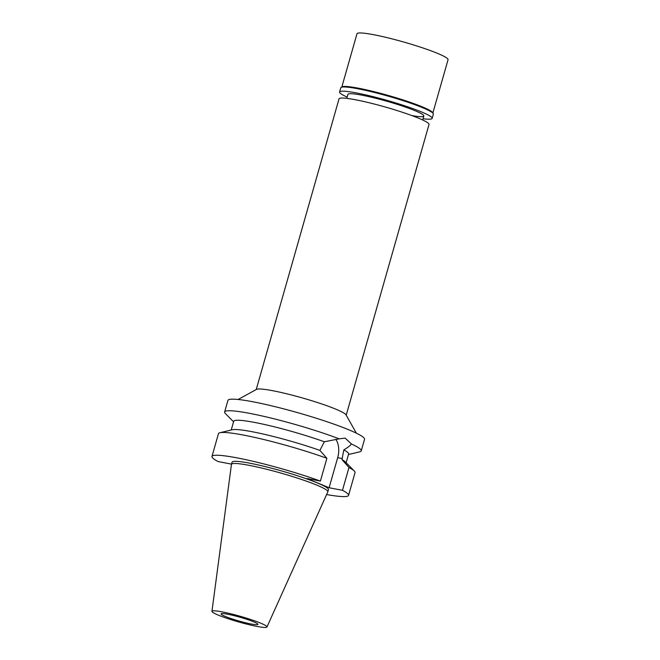 <?xml version="1.0" encoding="UTF-8"?>
<svg xmlns="http://www.w3.org/2000/svg" width="660" height="660" viewBox="0 0 660 660"><rect width="100%" height="100%" fill="white"/><g stroke="black" fill="none" stroke-linecap="round" stroke-linejoin="round"><path stroke-width="0.99" d="M256.872 626.389A28.603 2.937 15.9 0 1 227.494 618.503A28.603 2.937 15.9 0 1 211.951 611.333A28.603 2.937 15.9 0 1 222.065 611.853A28.603 2.937 15.9 0 1 251.815 619.872A28.603 2.937 15.9 0 1 266.962 627A28.603 2.937 15.9 0 1 256.872 626.389M211.951 611.333L231.446 464.425A50.102 5.148 15.9 0 1 231.462 464.351A50.102 5.148 15.9 0 1 249.166 465.341A50.102 5.148 15.9 0 1 300.952 479.276A50.102 5.148 15.9 0 1 327.838 491.799A50.102 5.148 15.9 0 1 327.805 491.873L266.962 627M227.807 614.254A19.165 1.972 -164.1 0 0 221.042 613.874A19.165 1.972 -164.1 0 0 231.322 618.667A19.165 1.972 -164.1 0 0 251.13 623.989A19.165 1.972 -164.1 0 0 257.903 624.368A19.165 1.972 -164.1 0 0 247.615 619.583A19.165 1.972 -164.1 0 0 227.807 614.254M346.211 415.165L429.016 124.476A46.777 4.81 -164.1 0 0 403.912 112.777A46.777 4.81 -164.1 0 0 355.567 99.775A46.777 4.81 -164.1 0 0 339.034 98.843L256.228 389.54M238.12 399.49L256.534 389.367A46.777 4.81 15.9 0 1 272.687 390.703A46.777 4.81 15.9 0 1 318.928 403.004A46.777 4.81 15.9 0 1 346.038 414.859L356.35 433.166M339.182 438.851L345.139 438.108L351.483 443.99A71.016 7.301 15.9 0 1 361.234 450.871L364.534 439.304A71.016 7.301 -164.1 0 0 326.428 421.542A71.016 7.301 -164.1 0 0 253.027 401.8A71.016 7.301 -164.1 0 0 227.939 400.389L224.639 411.964A71.016 7.301 15.9 0 1 249.736 413.374A71.016 7.301 15.9 0 1 339.182 438.851L324.332 441.771A59.738 6.138 -164.1 0 0 254.818 422.466A59.738 6.138 -164.1 0 0 233.706 421.278L231.223 430.007M233.558 421.806L225.39 413.531A71.016 7.301 15.9 0 1 224.639 411.964M341.995 459.624L348.967 467.519L342.474 490.306A71.016 7.301 15.9 0 1 348.562 495.371L355.047 472.585A71.016 7.301 -164.1 0 0 354.304 471.017L345.353 461.951A59.738 6.138 15.9 0 0 341.995 459.624L343.802 449.906C347.77 447.538 350.328 445.566 351.483 443.99M335.816 439.312A18.15 11.822 -79.2 0 1 337.681 457.669L329.109 487.748L342.474 490.306M324.332 441.771L319.91 450.401L326.89 458.296L320.397 481.082L307.032 478.525L329.109 487.748M361.234 450.871A71.016 7.301 15.9 0 1 359.774 451.811L348.472 454.542M346.137 462.742L348.62 454.014A59.738 6.138 -164.1 0 0 343.802 449.906M354.304 471.017A71.016 7.301 -164.1 0 0 348.967 467.519M231.52 464.137L218.047 461.538A71.016 7.301 15.9 0 1 211.967 456.464A71.016 7.301 15.9 0 1 237.055 457.875A71.016 7.301 15.9 0 1 320.397 481.082M348.562 495.371A71.016 7.301 15.9 0 1 326.609 494.546M327.838 491.799L328.449 489.646A50.102 5.148 -164.1 0 0 301.57 477.114A50.102 5.148 -164.1 0 0 249.777 463.188A50.102 5.148 -164.1 0 0 232.072 462.19L231.462 464.351M326.89 458.296A71.016 7.301 -164.1 0 0 243.548 435.088A71.016 7.301 -164.1 0 0 219.92 432.737L232.303 429.751A59.738 6.138 15.9 0 1 252.178 431.731A59.738 6.138 15.9 0 1 319.91 450.401M219.92 432.737A71.016 7.301 -164.1 0 0 218.46 433.678L211.967 456.464M411.914 115.591A39.451 4.059 -164.1 0 0 423.811 115.995A39.451 4.059 -164.1 0 0 402.641 106.128A39.451 4.059 -164.1 0 0 361.861 95.164A39.451 4.059 -164.1 0 0 347.927 94.38L346.789 98.365M432.877 112.951L448.049 59.713A47.338 4.867 -164.1 0 0 422.647 47.875A47.338 4.867 -164.1 0 0 373.717 34.716A47.338 4.867 -164.1 0 0 356.986 33.775L341.822 87.013M341.162 87.376L342.127 86.84A47.338 4.867 15.9 0 1 358.479 88.201A47.338 4.867 15.9 0 1 405.273 100.65A47.338 4.867 15.9 0 1 432.704 112.645L433.249 113.602A48.13 4.95 -164.1 0 0 405.355 101.409A48.13 4.95 -164.1 0 0 357.786 88.753A48.13 4.95 -164.1 0 0 341.162 87.376A48.13 4.95 -164.1 0 0 340.774 87.796L339.578 92.004A48.13 4.95 15.9 0 1 356.582 92.961A48.13 4.95 15.9 0 1 406.337 106.334A48.13 4.95 15.9 0 1 432.16 118.371A48.13 4.95 15.9 0 1 423.035 118.726M432.16 118.371L433.356 114.172A48.13 4.95 -164.1 0 0 433.249 113.602M347.152 97.102A48.13 4.95 15.9 0 1 339.578 92.004M342.301 458.543L337.681 457.669M422.672 119.98L423.811 115.995"/></g></svg>
